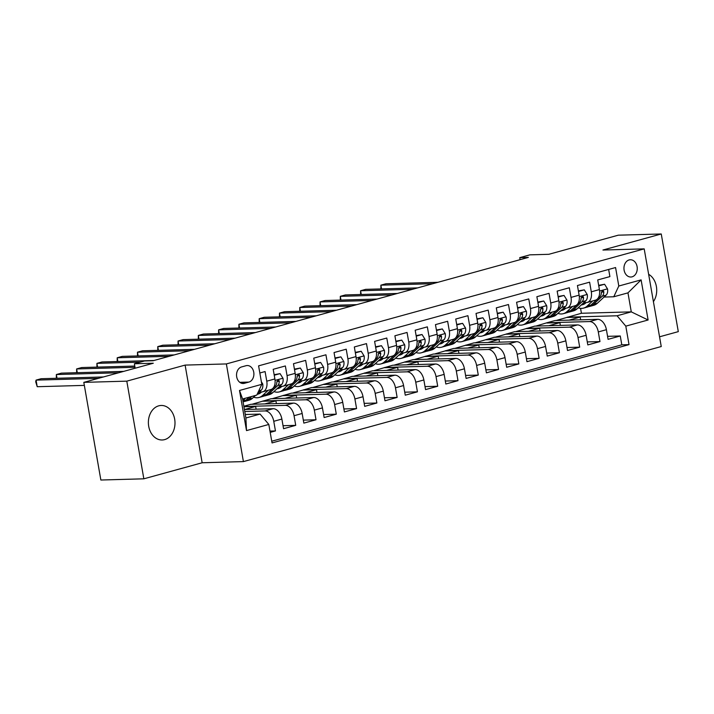 <?xml version="1.0" encoding="UTF-8"?>
<svg xmlns="http://www.w3.org/2000/svg" width="714" height="714" viewBox="0 0 714 714"><rect width="100%" height="100%" fill="white"/><g stroke="black" fill="none" stroke-linecap="round" stroke-linejoin="round"><path stroke-width="1.07" d="M158.74 405.829A17.27 13.307 88.4 0 0 148.485 424.705A17.27 13.307 88.4 0 0 162.167 439.985A17.27 13.307 88.4 0 0 164.631 439.619A17.27 13.307 88.4 0 0 174.885 420.742A17.27 13.307 88.4 0 0 161.203 405.463A17.27 13.307 88.4 0 0 158.74 405.829M629.123 259.941A8.639 6.658 88.4 0 0 624 269.374A8.639 6.658 88.4 0 0 630.846 277.014A8.639 6.658 88.4 0 0 632.077 276.836A8.639 6.658 88.4 0 0 637.2 267.393A8.639 6.658 88.4 0 0 630.355 259.753A8.639 6.658 88.4 0 0 629.123 259.941M659.549 336.803L678.3 331.635L661.253 233.978L618.279 235.183L548.807 254.309L529.895 254.844L519.756 257.638L520.104 259.664M243.412 461.601L661.244 346.54L644.198 248.874L226.365 363.935L243.412 461.601L202.151 462.761L185.113 365.095L126.797 381.151L143.844 478.817L202.151 462.761M143.844 478.817L100.861 480.022L83.815 382.365L153.287 363.23L134.375 363.765L135.151 368.228M126.797 381.151L83.815 382.365M608.649 269.455L609.899 276.595L597.725 279.942L599.403 289.581L591.29 291.812A10.79 6.756 74.6 0 1 587.283 302.415A10.79 6.756 74.6 0 1 586.256 302.566L583.775 302.629M591.29 291.812L589.612 282.173L577.439 285.529L579.125 295.159L571.013 297.399A10.79 6.756 74.6 0 1 566.996 307.993A10.79 6.756 74.6 0 1 565.979 308.145L563.498 308.216M571.013 297.399L569.326 287.76L557.161 291.116L558.839 300.746L550.726 302.986A10.79 6.756 74.6 0 1 546.719 313.58A10.79 6.756 74.6 0 1 545.692 313.732L543.211 313.803M550.726 302.986L549.048 293.347L536.874 296.703L538.561 306.333L530.448 308.564A10.79 6.756 74.6 0 1 526.432 319.167A10.79 6.756 74.6 0 1 525.415 319.319L522.934 319.39M530.448 308.564L528.762 298.934L516.597 302.281L518.275 311.92L510.162 314.151A10.79 6.756 74.6 0 1 506.155 324.754A10.79 6.756 74.6 0 1 505.128 324.906L502.647 324.977M510.162 314.151L508.484 304.521L496.31 307.868L497.988 317.507L489.875 319.738A10.79 6.756 74.6 0 1 485.868 330.341A10.79 6.756 74.6 0 1 484.842 330.493L482.361 330.564M489.875 319.738L488.197 310.108L476.024 313.455L477.711 323.094L469.598 325.325A10.79 6.756 74.6 0 1 465.582 335.928A10.79 6.756 74.6 0 1 464.564 336.08L462.083 336.142M469.598 325.325L467.911 315.686L455.746 319.042L457.424 328.672L449.311 330.912A10.79 6.756 74.6 0 1 445.304 341.506A10.79 6.756 74.6 0 1 444.278 341.658L441.796 341.729M449.311 330.912L447.633 321.273L435.46 324.629L437.147 334.259L429.025 336.499A10.79 6.756 74.6 0 1 425.017 347.093A10.79 6.756 74.6 0 1 423.991 347.245L421.51 347.316M429.025 336.499L427.347 326.86L415.182 330.216L416.86 339.846L408.747 342.077A10.79 6.756 74.6 0 1 404.731 352.68A10.79 6.756 74.6 0 1 403.713 352.832L401.232 352.903M408.747 342.077L407.06 332.447L394.896 335.794L396.573 345.433L388.461 347.664A10.79 6.756 74.6 0 1 384.453 358.267A10.79 6.756 74.6 0 1 383.427 358.419L380.946 358.49M388.461 347.664L386.783 338.034L374.609 341.381L376.296 351.02L368.183 353.252A10.79 6.756 74.6 0 1 364.167 363.854A10.79 6.756 74.6 0 1 363.149 364.006L360.668 364.069M368.183 353.252L366.496 343.613L354.331 346.968L356.009 356.598L347.897 358.839A10.79 6.756 74.6 0 1 343.889 369.433A10.79 6.756 74.6 0 1 342.863 369.584L340.382 369.656M347.897 358.839L346.219 349.2L334.045 352.555L335.723 362.185L327.61 364.426A10.79 6.756 74.6 0 1 323.603 375.02A10.79 6.756 74.6 0 1 322.576 375.171L320.095 375.243M327.61 364.426L325.932 354.787L313.758 358.142L315.445 367.772L307.332 370.004A10.79 6.756 74.6 0 1 303.316 380.607A10.79 6.756 74.6 0 1 302.299 380.758L299.818 380.83M307.332 370.004L305.646 360.374L293.481 363.721L295.159 373.36L287.046 375.591A10.79 6.756 74.6 0 1 283.039 386.194A10.79 6.756 74.6 0 1 282.012 386.345L279.531 386.417M287.046 375.591L285.368 365.961L273.194 369.308L274.881 378.947A10.79 6.756 74.6 0 1 270.865 389.541L262.752 391.781A10.79 6.756 74.6 0 1 261.735 391.932L259.253 392.004M270.204 432.381L275.452 430.935L269.972 431.086M244.42 409.506L273.159 408.703A10.79 6.756 74.6 0 1 281.878 419.064L283.565 428.703L295.73 425.348L283.039 425.705M243.849 406.23L250.81 404.311L293.445 403.115A10.79 6.756 -105.4 0 1 302.165 413.477L303.843 423.116L316.016 419.761L303.325 420.118M251.926 404.285L271.088 398.733L313.723 397.528A10.79 6.756 -105.4 0 1 322.442 407.899L324.129 417.529L336.294 414.182L323.603 414.539M272.212 398.698L291.374 393.146L334.009 391.941A10.79 6.756 -105.4 0 1 342.729 402.312L344.407 411.942L356.581 408.595L343.889 408.952M292.49 393.111L311.661 387.559L354.296 386.363A10.79 6.756 -105.4 0 1 363.015 396.725L364.693 406.355L376.867 403.008L364.176 403.365M312.777 387.523L331.939 381.972L374.573 380.776A10.79 6.756 -105.4 0 1 383.293 391.138L384.98 400.777L397.145 397.421L384.453 397.778M333.063 381.945L352.225 376.385L394.86 375.189A10.79 6.756 -105.4 0 1 403.58 385.551L405.257 395.19L417.431 391.834L404.74 392.191M353.341 376.358L372.512 370.798L415.146 369.602A10.79 6.756 -105.4 0 1 423.866 379.964L425.544 389.603L437.709 386.247L425.017 386.604M373.627 370.771L392.789 365.22L435.424 364.015A10.79 6.756 -105.4 0 1 444.144 374.386L445.831 384.016L457.995 380.669L445.304 381.026M393.914 365.184L413.076 359.633L455.711 358.428A10.79 6.756 -105.4 0 1 464.43 368.799L466.108 378.429L478.282 375.082L465.59 375.439M414.191 359.597L433.353 354.046L475.988 352.85A10.79 6.756 -105.4 0 1 484.708 363.212L486.395 372.842L498.559 369.495L485.868 369.852M434.478 354.01L453.64 348.459L496.275 347.263A10.79 6.756 -105.4 0 1 504.994 357.625L506.672 367.264L518.846 363.908L506.155 364.265M454.756 348.432L473.926 342.872L516.561 341.676A10.79 6.756 -105.4 0 1 525.281 352.038L526.959 361.677L539.132 358.321L526.432 358.678M475.042 342.845L494.204 337.285L536.839 336.089A10.79 6.756 -105.4 0 1 545.558 346.451L547.245 356.09L559.41 352.734L546.719 353.091M495.329 337.258L514.491 331.707L557.125 330.502A10.79 6.756 -105.4 0 1 565.845 340.873L567.523 350.503L579.697 347.156L567.005 347.513M515.606 331.671L534.768 326.119L577.403 324.915A10.79 6.756 -105.4 0 1 586.123 335.285L587.809 344.916L599.974 341.569L587.283 341.926M134.375 363.765L144.514 360.972L153.117 360.731L528.351 257.397L519.756 257.638M244.42 383.311L248.883 382.079A8.363 6.444 88.4 0 0 253.845 372.94A8.363 6.444 88.4 0 0 247.214 365.532A8.363 6.444 88.4 0 0 246.027 365.711L241.564 366.942A8.363 6.444 88.4 0 0 236.593 376.082A8.363 6.444 88.4 0 0 243.224 383.489A8.363 6.444 88.4 0 0 244.42 383.311L242.028 383.373M613.763 296.774L618.797 286.019L615.575 267.545L258.593 365.854L261.815 384.328L256.781 395.083L242.582 398.992L245.902 417.993L260.101 414.084L268.821 424.446L272.043 442.93L629.025 344.621L625.803 326.146L617.083 315.775L631.274 311.866L627.963 292.865L613.763 296.774L604.062 297.051M618.797 286.019L641.11 279.879L648.107 319.997L625.803 326.146M268.821 424.446L246.508 430.596L239.502 390.469L261.815 384.328M535.893 326.084L546.942 322.764L589.577 321.568A10.79 6.756 74.6 0 1 598.296 331.93L599.974 341.569M546.942 322.764L555.055 320.532L597.689 319.337L589.577 321.568M526.655 328.351L569.29 327.155A10.79 6.756 74.6 0 1 578.01 337.517L579.697 347.156M506.378 333.938L549.012 332.742A10.79 6.756 74.6 0 1 557.732 343.104L559.41 352.734M486.091 339.525L528.726 338.32A10.79 6.756 74.6 0 1 537.446 348.691L539.132 358.321M465.814 345.112L508.448 343.907A10.79 6.756 74.6 0 1 517.168 354.278L518.846 363.908M445.527 350.69L488.162 349.494A10.79 6.756 74.6 0 1 496.882 359.856L498.559 369.495M425.241 356.277L467.875 355.081A10.79 6.756 74.6 0 1 476.595 365.443L478.282 375.082M404.963 361.864L447.598 360.668A10.79 6.756 74.6 0 1 456.317 371.03L457.995 380.669M384.676 367.451L427.311 366.255A10.79 6.756 74.6 0 1 436.031 376.617L437.709 386.247M364.39 373.038L407.034 371.833A10.79 6.756 74.6 0 1 415.744 382.204L417.431 391.834M344.112 378.625L386.747 377.42A10.79 6.756 74.6 0 1 395.467 387.791L397.145 397.421M323.826 384.203L366.461 383.007A10.79 6.756 74.6 0 1 375.18 393.369L376.867 403.008M303.548 389.79L346.183 388.594A10.79 6.756 74.6 0 1 354.903 398.956L356.581 408.595M283.262 395.377L325.896 394.182A10.79 6.756 74.6 0 1 334.616 404.543L336.294 414.182M262.975 400.965L305.61 399.769A10.79 6.756 74.6 0 1 314.33 410.131L316.016 419.761M243.893 406.516L285.332 405.347A10.79 6.756 74.6 0 1 294.052 415.718L295.73 425.348M244.768 411.505L265.046 410.934A10.79 6.756 74.6 0 1 273.765 421.305L275.452 430.935M271.748 441.225L621.805 344.826L620.261 335.982L607.569 336.339M597.689 319.337A10.79 6.756 -105.4 0 1 606.409 329.698L608.087 339.337L620.261 335.982M259.834 372.994L265.081 371.548L266.768 381.178A10.79 6.756 74.6 0 1 262.752 391.781M245.295 414.504L260.101 414.084M185.113 365.095L226.365 363.935M661.253 233.978L602.937 250.034L644.198 248.874M556.17 320.497L581.419 313.267L631.274 311.866L648.107 319.997M581.419 313.267L580.562 308.359M567.228 317.177L617.083 315.775M256.112 409.184L255.639 406.453L243.947 406.775M244.536 409.506L255.639 406.453M264.823 403.919L275.916 400.866L263.029 401.223M276.398 403.597L275.916 400.866M283.039 386.194L291.151 383.962A10.79 6.756 -105.4 0 0 295.159 373.36M285.1 398.332L296.203 395.279L283.306 395.645M296.676 398.01L296.203 395.279M303.316 380.607L311.429 378.375A10.79 6.756 -105.4 0 0 315.445 367.772M305.387 392.754L316.481 389.692L303.593 390.058M316.962 392.423L316.481 389.692M323.603 375.02L331.715 372.788A10.79 6.756 -105.4 0 0 335.723 362.185M325.673 387.166L336.767 384.105L323.87 384.471M337.24 386.836L336.767 384.105M343.889 369.433L352.002 367.201A10.79 6.756 -105.4 0 0 356.009 356.598M345.951 381.579L357.054 378.527L344.157 378.884M357.527 381.249L357.054 378.527M364.167 363.854L372.28 361.614A10.79 6.756 -105.4 0 0 376.296 351.02M366.237 375.992L377.331 372.94L364.443 373.297M377.813 375.671L377.331 372.94M384.453 358.267L392.566 356.027A10.79 6.756 -105.4 0 0 396.573 345.433M386.524 370.405L397.618 367.353L384.721 367.71M398.091 370.084L397.618 367.353M404.731 352.68L412.853 350.449A10.79 6.756 -105.4 0 0 416.86 339.846M406.801 364.818L417.904 361.766L405.008 362.132M418.377 364.497L417.904 361.766M425.017 347.093L433.13 344.862A10.79 6.756 -105.4 0 0 437.147 334.259M427.088 359.24L438.182 356.179L425.285 356.545M438.664 358.91L438.182 356.179M445.304 341.506L453.417 339.275A10.79 6.756 -105.4 0 0 457.424 328.672M447.366 353.653L458.468 350.592L445.572 350.958M458.941 353.323L458.468 350.592M465.582 335.928L473.694 333.688A10.79 6.756 -105.4 0 0 477.711 323.094M467.652 348.066L478.746 345.014L465.858 345.371M479.228 347.745L478.746 345.014M485.868 330.341L493.981 328.101A10.79 6.756 -105.4 0 0 497.988 317.507M487.939 342.479L499.032 339.427L486.136 339.784M499.505 342.158L499.032 339.427M506.155 324.754L514.267 322.523A10.79 6.756 -105.4 0 0 518.275 311.92M508.216 336.892L519.319 333.84L506.422 334.206M519.792 336.571L519.319 333.84M526.432 319.167L534.545 316.936A10.79 6.756 -105.4 0 0 538.561 306.333M528.503 331.305L539.597 328.253L526.709 328.618M540.079 330.984L539.597 328.253M546.719 313.58L554.832 311.349A10.79 6.756 -105.4 0 0 558.839 300.746M548.78 325.727L559.883 322.666L546.986 323.031M560.356 325.397L559.883 322.666M566.996 307.993L575.109 305.762A10.79 6.756 -105.4 0 0 579.125 295.159M569.067 320.14L580.161 317.078L567.273 317.444M580.643 319.81L580.161 317.078M621.805 344.826L629.025 344.621M587.283 302.415L595.396 300.175A10.79 6.756 -105.4 0 0 599.403 289.581M242.582 398.992L239.502 390.469M245.902 417.993L246.508 430.596M641.11 279.879L627.963 292.865M653.408 301.656A17.27 13.307 88.4 0 0 648.633 274.292M245.411 398.207L242.858 400.572M261.369 381.749L262.725 383.927A7.149 4.48 74.6 0 1 261.288 390.121L257.442 393.673M255.55 395.413L252.506 398.233A20.644 12.923 74.6 0 1 248.927 400.259L245.072 401.322A20.644 12.923 -105.4 0 0 248.651 399.296L251.703 396.475M98.327 378.366L36.066 380.116L41.135 378.715L103.396 376.965M249.266 397.145L246.214 399.965A20.644 12.923 74.6 0 1 243.081 401.857M243.831 401.563A20.644 12.923 -105.4 0 0 245.072 401.322M84.341 385.39L37.217 386.711L36.066 380.116L35.7 381.74L37.217 386.711M261.619 391.932L261.11 392.405A17.136 10.728 74.6 0 1 258.138 394.092A17.136 10.728 74.6 0 1 257.156 394.28M268.25 390.263L262.645 395.44A20.644 12.923 74.6 0 1 259.066 397.475A20.644 12.923 74.6 0 1 253.64 397.189M274.23 375.234L280.058 373.627L283.012 378.349A7.149 4.48 74.6 0 1 281.566 384.534L272.784 392.655A20.644 12.923 74.6 0 1 269.214 394.681L265.358 395.743A20.644 12.923 -105.4 0 0 268.937 393.709L277.71 385.596A7.149 4.48 -105.4 0 0 279.29 381.392L279.004 380.473L277.871 380.178L276.853 382.061A7.149 4.48 74.6 0 1 275.283 386.265L266.5 394.387A20.644 12.923 74.6 0 1 262.922 396.413L259.066 397.475M280.058 373.627L274.14 374.698M118.613 372.779L56.352 374.529L61.422 373.136L123.683 371.378M264.118 395.975A20.644 12.923 -105.4 0 0 265.358 395.743M258.165 393.003A17.136 10.728 -105.4 0 0 259.985 393.271M261.065 392.441A17.136 10.728 74.6 0 1 259.575 391.995M56.352 378.295L56.352 374.529L57.004 378.268M281.896 386.345L281.387 386.818A17.136 10.728 74.6 0 1 278.424 388.505A17.136 10.728 74.6 0 1 277.023 388.737M288.527 384.676L282.931 389.862A20.644 12.923 74.6 0 1 279.352 391.888A20.644 12.923 74.6 0 1 273.926 391.602M294.516 369.647L300.344 368.04L303.289 372.762A7.149 4.48 74.6 0 1 301.852 378.947L293.07 387.068A20.644 12.923 74.6 0 1 289.491 389.094L285.645 390.156A20.644 12.923 -105.4 0 0 289.215 388.13L297.997 380.009A7.149 4.48 -105.4 0 0 299.568 375.805L299.291 374.886L298.149 374.6L297.14 376.474A7.149 4.48 74.6 0 1 295.56 380.678L286.778 388.8A20.644 12.923 74.6 0 1 283.208 390.826L279.352 391.888M300.344 368.04L294.418 369.12M134.991 367.299L76.63 368.942L81.708 367.549L134.776 366.059M284.395 390.397A20.644 12.923 -105.4 0 0 285.645 390.156M278.451 387.416A17.136 10.728 -105.4 0 0 280.272 387.684M281.352 386.854A17.136 10.728 74.6 0 1 279.852 386.408M76.639 372.708L76.63 368.942L77.29 372.69M302.183 380.758L301.674 381.231A17.136 10.728 74.6 0 1 298.702 382.918A17.136 10.728 74.6 0 1 297.31 383.15M308.814 379.098L303.209 384.275A20.644 12.923 74.6 0 1 299.639 386.301A20.644 12.923 74.6 0 1 294.204 386.015M314.794 364.06L320.631 362.453L323.576 367.174A7.149 4.48 74.6 0 1 322.13 373.36L313.357 381.481A20.644 12.923 74.6 0 1 309.778 383.507L305.922 384.569A20.644 12.923 -105.4 0 0 309.501 382.543L318.283 374.422A7.149 4.48 -105.4 0 0 319.854 370.218L319.569 369.299L318.435 369.013L317.418 370.887A7.149 4.48 74.6 0 1 315.847 375.091L307.065 383.213A20.644 12.923 74.6 0 1 303.495 385.239L299.639 386.301M320.631 362.453L314.704 363.533M140.265 362.141L96.917 363.355L101.986 361.962L153.938 360.499M304.682 384.81A20.644 12.923 -105.4 0 0 305.922 384.569M298.729 381.829A17.136 10.728 -105.4 0 0 300.549 382.097M301.638 381.267A17.136 10.728 74.6 0 1 300.139 380.821M96.925 367.121L96.917 363.355L97.568 367.103M322.469 375.18L321.952 375.653A17.136 10.728 74.6 0 1 318.988 377.331A17.136 10.728 74.6 0 1 317.587 377.563M329.092 373.511L323.496 378.688A20.644 12.923 74.6 0 1 319.917 380.714A20.644 12.923 74.6 0 1 314.49 380.428M335.08 358.473L340.908 356.866L343.862 361.587A7.149 4.48 74.6 0 1 342.417 367.772L333.634 375.894A20.644 12.923 74.6 0 1 330.064 377.92L326.209 378.982A20.644 12.923 -105.4 0 0 329.779 376.956L338.561 368.835A7.149 4.48 -105.4 0 0 340.141 364.64L339.855 363.721L338.722 363.426L337.704 365.309A7.149 4.48 74.6 0 1 336.133 369.504L327.351 377.626A20.644 12.923 74.6 0 1 323.772 379.652L319.917 380.714M340.908 356.866L334.991 357.946M169.147 356.313L117.203 357.776L122.272 356.375L174.216 354.92M324.968 379.223A20.644 12.923 -105.4 0 0 326.209 378.982M319.015 376.242A17.136 10.728 -105.4 0 0 320.836 376.51M321.916 375.689A17.136 10.728 74.6 0 1 320.425 375.234M117.203 361.534L117.203 357.776L117.855 361.516M342.747 369.593L342.238 370.066A17.136 10.728 74.6 0 1 339.275 371.744A17.136 10.728 74.6 0 1 337.874 371.976M349.378 367.924L343.773 373.101A20.644 12.923 74.6 0 1 340.203 375.127A20.644 12.923 74.6 0 1 334.768 374.841M355.358 352.886L361.195 351.279L364.14 356A7.149 4.48 74.6 0 1 362.703 362.194L353.921 370.307A20.644 12.923 74.6 0 1 350.342 372.333L346.486 373.395A20.644 12.923 -105.4 0 0 350.065 371.369L358.847 363.256A7.149 4.48 -105.4 0 0 360.418 359.053L360.133 358.133L358.999 357.839L357.991 359.722A7.149 4.48 74.6 0 1 356.411 363.926L347.629 372.039A20.644 12.923 74.6 0 1 344.059 374.065L340.203 375.127M361.195 351.279L355.269 352.359M189.433 350.726L137.481 352.189L142.55 350.788L194.503 349.333M345.246 373.636A20.644 12.923 -105.4 0 0 346.486 373.395M339.302 370.664A17.136 10.728 -105.4 0 0 341.122 370.923M342.202 370.102A17.136 10.728 74.6 0 1 340.703 369.647M137.49 355.947L137.481 352.189L138.141 355.929M363.033 364.006L362.525 364.479A17.136 10.728 74.6 0 1 359.553 366.157A17.136 10.728 74.6 0 1 358.16 366.389M369.665 362.337L364.06 367.514A20.644 12.923 74.6 0 1 360.49 369.54A20.644 12.923 74.6 0 1 355.054 369.263M375.644 347.299L381.472 345.701L384.427 350.413A7.149 4.48 74.6 0 1 382.981 356.607L374.198 364.72A20.644 12.923 74.6 0 1 370.628 366.755L366.773 367.808A20.644 12.923 -105.4 0 0 370.352 365.782L379.125 357.669A7.149 4.48 -105.4 0 0 380.705 353.466L380.419 352.546L379.286 352.252L378.268 354.135A7.149 4.48 74.6 0 1 376.697 358.339L367.915 366.452A20.644 12.923 74.6 0 1 364.336 368.486L360.49 369.54M381.472 345.701L375.555 346.772M209.711 345.139L157.767 346.602L162.837 345.21L214.78 343.746M365.532 368.049A20.644 12.923 -105.4 0 0 366.773 367.808M359.579 365.077A17.136 10.728 -105.4 0 0 361.4 365.345M362.48 364.515A17.136 10.728 74.6 0 1 360.989 364.06M157.767 350.36L157.767 346.602L158.419 350.342M383.32 358.419L382.802 358.892A17.136 10.728 74.6 0 1 379.839 360.579A17.136 10.728 74.6 0 1 378.438 360.811M389.942 356.75L384.346 361.927A20.644 12.923 74.6 0 1 380.767 363.962A20.644 12.923 74.6 0 1 375.341 363.676M395.931 341.72L401.759 340.114L404.704 344.835A7.149 4.48 74.6 0 1 403.267 351.02L394.485 359.142A20.644 12.923 74.6 0 1 390.906 361.168L387.059 362.23A20.644 12.923 -105.4 0 0 390.629 360.195L399.412 352.082A7.149 4.48 -105.4 0 0 400.991 347.879L400.706 346.959L399.563 346.665L398.555 348.548A7.149 4.48 74.6 0 1 396.975 352.752L388.202 360.873A20.644 12.923 74.6 0 1 384.623 362.899L380.767 363.962M401.759 340.114L395.833 341.194M229.997 339.552L178.054 341.015L183.123 339.623L235.067 338.159M385.81 362.462A20.644 12.923 -105.4 0 0 387.059 362.23M379.866 359.49A17.136 10.728 -105.4 0 0 381.687 359.758M382.766 358.928A17.136 10.728 74.6 0 1 381.267 358.482M178.054 344.782L178.054 341.015L178.705 344.764M403.597 352.832L403.089 353.305A17.136 10.728 74.6 0 1 400.117 354.992A17.136 10.728 74.6 0 1 398.724 355.224M410.229 351.172L404.624 356.348A20.644 12.923 74.6 0 1 401.054 358.374A20.644 12.923 74.6 0 1 395.618 358.089M416.208 336.133L422.045 334.527L424.991 339.248A7.149 4.48 74.6 0 1 423.554 345.433L414.772 353.555A20.644 12.923 74.6 0 1 411.193 355.581L407.337 356.643A20.644 12.923 -105.4 0 0 410.916 354.617L419.698 346.495A7.149 4.48 -105.4 0 0 421.269 342.292L420.983 341.372L419.85 341.087L418.832 342.961A7.149 4.48 74.6 0 1 417.262 347.165L408.479 355.286A20.644 12.923 74.6 0 1 404.909 357.312L401.054 358.374M422.045 334.527L416.119 335.607M250.275 333.974L198.331 335.428L203.401 334.036L255.353 332.572M406.096 356.884A20.644 12.923 -105.4 0 0 407.337 356.643M400.143 353.903A17.136 10.728 -105.4 0 0 401.964 354.171M403.053 353.341A17.136 10.728 74.6 0 1 401.554 352.894M198.34 339.195L198.331 335.428L198.983 339.177M423.884 347.254L423.375 347.718A17.136 10.728 74.6 0 1 420.403 349.405A17.136 10.728 74.6 0 1 419.002 349.637M430.506 345.585L424.91 350.761A20.644 12.923 74.6 0 1 421.331 352.787A20.644 12.923 74.6 0 1 415.905 352.502M436.495 330.546L442.323 328.94L445.277 333.661A7.149 4.48 74.6 0 1 443.831 339.846L435.049 347.968A20.644 12.923 74.6 0 1 431.479 349.994L427.624 351.056A20.644 12.923 -105.4 0 0 431.194 349.03L439.976 340.908A7.149 4.48 -105.4 0 0 441.555 336.705L441.27 335.785L440.136 335.5L439.119 337.374A7.149 4.48 74.6 0 1 437.548 341.578L428.766 349.699A20.644 12.923 74.6 0 1 425.187 351.725L421.331 352.787M442.323 328.94L436.406 330.02M270.561 328.386L218.618 329.841L223.687 328.449L275.631 326.985M426.383 351.297A20.644 12.923 -105.4 0 0 427.624 351.056M420.43 348.316A17.136 10.728 -105.4 0 0 422.251 348.584M423.331 347.754A17.136 10.728 74.6 0 1 421.84 347.307M218.618 333.608L218.618 329.841L219.269 333.59M444.162 341.667L443.653 342.14A17.136 10.728 74.6 0 1 440.69 343.818A17.136 10.728 74.6 0 1 439.288 344.05M450.793 339.998L445.197 345.174A20.644 12.923 74.6 0 1 441.618 347.2A20.644 12.923 74.6 0 1 436.192 346.915M456.781 324.959L462.61 323.353L465.555 328.074A7.149 4.48 74.6 0 1 464.118 334.268L455.336 342.381A20.644 12.923 74.6 0 1 451.757 344.407L447.91 345.469A20.644 12.923 -105.4 0 0 451.48 343.443L460.262 335.321A7.149 4.48 -105.4 0 0 461.833 331.126L461.556 330.207L460.414 329.913L459.405 331.796A7.149 4.48 74.6 0 1 457.826 335.999L449.044 344.112A20.644 12.923 74.6 0 1 445.474 346.138L441.618 347.2M462.61 323.353L456.683 324.433M290.848 322.799L238.895 324.263L243.974 322.862L295.917 321.407M446.661 345.71A20.644 12.923 -105.4 0 0 447.91 345.469M440.716 342.729A17.136 10.728 -105.4 0 0 442.537 342.997M443.617 342.176A17.136 10.728 74.6 0 1 442.118 341.72M238.904 328.021L238.895 324.263L239.556 328.003M464.448 336.08L463.939 336.553A17.136 10.728 74.6 0 1 460.967 338.231A17.136 10.728 74.6 0 1 459.575 338.463M471.079 334.411L465.474 339.587A20.644 12.923 74.6 0 1 461.904 341.613A20.644 12.923 74.6 0 1 456.469 341.328M477.059 319.372L482.887 317.766L485.841 322.487A7.149 4.48 74.6 0 1 484.395 328.681L475.613 336.794A20.644 12.923 74.6 0 1 472.043 338.82L468.188 339.882A20.644 12.923 -105.4 0 0 471.767 337.856L480.549 329.743A7.149 4.48 -105.4 0 0 482.12 325.539L481.834 324.62L480.7 324.326L479.683 326.209A7.149 4.48 74.6 0 1 478.112 330.412L469.33 338.525A20.644 12.923 74.6 0 1 465.751 340.551L461.904 341.613M482.887 317.766L476.97 318.846M311.125 317.212L259.182 318.676L264.251 317.275L316.195 315.82M466.947 340.123A20.644 12.923 -105.4 0 0 468.188 339.882M460.994 337.151A17.136 10.728 -105.4 0 0 462.815 337.41M463.895 336.589A17.136 10.728 74.6 0 1 462.404 336.133M259.191 322.433L259.182 318.676L259.834 322.416M484.735 330.493L484.217 330.966A17.136 10.728 74.6 0 1 481.254 332.653A17.136 10.728 74.6 0 1 479.853 332.876M491.357 328.824L485.761 334A20.644 12.923 74.6 0 1 482.182 336.026A20.644 12.923 74.6 0 1 476.756 335.75M497.346 313.785L503.174 312.188L506.119 316.909A7.149 4.48 74.6 0 1 504.682 323.094L495.9 331.207A20.644 12.923 74.6 0 1 492.33 333.242L488.474 334.295A20.644 12.923 -105.4 0 0 492.044 332.269L500.826 324.156A7.149 4.48 -105.4 0 0 502.406 319.952L502.12 319.033L500.978 318.739L499.97 320.622A7.149 4.48 74.6 0 1 498.39 324.825L489.617 332.938A20.644 12.923 74.6 0 1 486.038 334.973L482.182 336.026M503.174 312.188L497.247 313.259M331.412 311.625L279.469 313.089L284.538 311.697L336.481 310.233M487.225 334.536A20.644 12.923 -105.4 0 0 488.474 334.295M481.281 331.564A17.136 10.728 -105.4 0 0 483.101 331.832M484.181 331.001A17.136 10.728 74.6 0 1 482.682 330.555M279.469 316.846L279.469 313.089L280.12 316.829M505.012 324.906L504.503 325.379A17.136 10.728 74.6 0 1 501.54 327.066A17.136 10.728 74.6 0 1 500.139 327.298M511.643 323.237L506.039 328.422A20.644 12.923 74.6 0 1 502.469 330.448A20.644 12.923 74.6 0 1 497.033 330.163M517.623 308.207L523.46 306.601L526.405 311.322A7.149 4.48 74.6 0 1 524.969 317.507L516.186 325.629A20.644 12.923 74.6 0 1 512.607 327.655L508.752 328.717A20.644 12.923 -105.4 0 0 512.331 326.691L521.113 318.569A7.149 4.48 -105.4 0 0 522.684 314.365L522.398 313.446L521.265 313.151L520.256 315.035A7.149 4.48 74.6 0 1 518.676 319.238L509.894 327.36A20.644 12.923 74.6 0 1 506.324 329.386L502.469 330.448M523.46 306.601L517.534 307.68M351.699 306.047L299.746 307.502L304.816 306.11L356.768 304.646M507.511 328.958A20.644 12.923 -105.4 0 0 508.752 328.717M501.567 325.977A17.136 10.728 -105.4 0 0 503.379 326.244M504.468 325.414A17.136 10.728 74.6 0 1 502.968 324.968M299.755 311.268L299.746 307.502L300.398 311.25M525.299 319.319L524.79 319.792A17.136 10.728 74.6 0 1 521.818 321.478A17.136 10.728 74.6 0 1 520.417 321.711M531.93 317.659L526.325 322.835A20.644 12.923 74.6 0 1 522.746 324.861A20.644 12.923 74.6 0 1 517.32 324.575M537.91 302.62L543.738 301.013L546.692 305.735A7.149 4.48 74.6 0 1 545.246 311.92L536.464 320.042A20.644 12.923 74.6 0 1 532.894 322.068L529.038 323.13A20.644 12.923 -105.4 0 0 532.617 321.104L541.39 312.982A7.149 4.48 -105.4 0 0 542.97 308.778L542.685 307.859L541.551 307.573L540.534 309.448A7.149 4.48 74.6 0 1 538.963 313.651L530.181 321.773A20.644 12.923 74.6 0 1 526.602 323.799L522.746 324.861M543.738 301.013L537.821 302.093M371.976 300.46L320.033 301.915L325.102 300.523L377.046 299.059M527.798 323.371A20.644 12.923 -105.4 0 0 529.038 323.13M521.845 320.39A17.136 10.728 -105.4 0 0 523.665 320.657M524.745 319.827A17.136 10.728 74.6 0 1 523.255 319.381M320.033 305.681L320.033 301.915L320.684 305.663M545.576 313.741L545.068 314.214A17.136 10.728 74.6 0 1 542.104 315.891A17.136 10.728 74.6 0 1 540.703 316.123M552.208 312.072L546.612 317.248A20.644 12.923 74.6 0 1 543.033 319.274A20.644 12.923 74.6 0 1 537.606 318.988M558.196 297.033L564.024 295.426L566.97 300.148A7.149 4.48 74.6 0 1 565.533 306.333L556.75 314.455A20.644 12.923 74.6 0 1 553.171 316.481L549.325 317.543A20.644 12.923 -105.4 0 0 552.895 315.517L561.677 307.395A7.149 4.48 -105.4 0 0 563.248 303.191L562.971 302.272L561.829 301.986L560.82 303.869A7.149 4.48 74.6 0 1 559.24 308.064L550.458 316.186A20.644 12.923 74.6 0 1 546.888 318.212L543.033 319.274M564.024 295.426L558.098 296.506M392.263 294.873L340.31 296.337L345.389 294.936L397.332 293.472M548.075 317.784A20.644 12.923 -105.4 0 0 549.325 317.543M542.131 314.803A17.136 10.728 -105.4 0 0 543.952 315.07M545.032 314.24A17.136 10.728 74.6 0 1 543.533 313.794M340.319 300.094L340.31 296.337L340.971 300.076M565.863 308.153L565.354 308.627A17.136 10.728 74.6 0 1 562.382 310.304A17.136 10.728 74.6 0 1 560.99 310.536M572.494 306.484L566.889 311.661A20.644 12.923 74.6 0 1 563.319 313.687A20.644 12.923 74.6 0 1 557.884 313.401M578.474 291.446L584.302 289.839L587.256 294.561A7.149 4.48 74.6 0 1 585.81 300.755L577.037 308.867A20.644 12.923 74.6 0 1 573.458 310.893L569.602 311.956A20.644 12.923 -105.4 0 0 573.181 309.93L581.964 301.808A7.149 4.48 -105.4 0 0 583.534 297.613L583.249 296.694L582.115 296.399L581.098 298.282A7.149 4.48 74.6 0 1 579.527 302.486L570.745 310.599A20.644 12.923 74.6 0 1 567.166 312.625L563.319 313.687M584.302 289.839L578.385 290.919M412.54 289.286L360.597 290.75L365.666 289.349L417.61 287.894M568.362 312.197A20.644 12.923 -105.4 0 0 569.602 311.956M562.409 309.216A17.136 10.728 -105.4 0 0 564.23 309.483M565.309 308.662A17.136 10.728 74.6 0 1 563.819 308.207M360.606 294.507L360.597 290.75L361.248 294.489M586.149 302.566L585.632 303.039A17.136 10.728 74.6 0 1 582.669 304.717A17.136 10.728 74.6 0 1 581.267 304.949M592.772 300.897L587.176 306.074A20.644 12.923 74.6 0 1 583.597 308.1A20.644 12.923 74.6 0 1 578.17 307.814M598.76 285.859L604.588 284.252L607.543 288.974A7.149 4.48 74.6 0 1 606.097 295.168L597.315 303.28A20.644 12.923 74.6 0 1 593.745 305.306L589.889 306.368A20.644 12.923 -105.4 0 0 593.459 304.342L602.241 296.23A7.149 4.48 -105.4 0 0 603.821 292.026L603.535 291.107L602.402 290.812L601.384 292.695A7.149 4.48 74.6 0 1 599.814 296.899L591.031 305.012A20.644 12.923 74.6 0 1 587.452 307.038L583.597 308.1M604.588 284.252L598.662 285.332M432.827 283.699L380.883 285.163L385.953 283.761L437.896 282.307M588.648 306.609A20.644 12.923 -105.4 0 0 589.889 306.368M582.695 303.637A17.136 10.728 -105.4 0 0 584.516 303.905M585.596 303.075A17.136 10.728 74.6 0 1 584.106 302.62M380.883 288.92L380.883 285.163L381.535 288.902M577.403 324.915L569.29 327.155M557.125 330.502L549.012 332.742M536.839 336.089L528.726 338.32M516.561 341.676L508.448 343.907M496.275 347.263L488.162 349.494M475.988 352.85L467.875 355.081M455.711 358.428L447.598 360.668M435.424 364.015L427.311 366.255M415.146 369.602L407.034 371.833M394.86 375.189L386.747 377.42M374.573 380.776L366.461 383.007M354.296 386.363L346.183 388.594M334.009 391.941L325.896 394.182M313.723 397.528L305.61 399.769M293.445 403.115L285.332 405.347M273.159 408.703L265.046 410.934M281.878 419.064L273.765 421.305M606.409 329.698L598.296 331.93M586.123 335.285L578.01 337.517M565.845 340.873L557.732 343.104M545.558 346.451L537.446 348.691M525.281 352.038L517.168 354.278M504.994 357.625L496.882 359.856M484.708 363.212L476.595 365.443M464.43 368.799L456.317 371.03M444.144 374.386L436.031 376.617M423.866 379.964L415.744 382.204M403.58 385.551L395.467 387.791M383.293 391.138L375.18 393.369M363.015 396.725L354.903 398.956M342.729 402.312L334.616 404.543M322.442 407.899L314.33 410.131M302.165 413.477L294.052 415.718M274.881 378.947L266.768 381.178M239.806 382.338L248.883 382.079M262.654 383.811L261.77 384.061M246.214 399.965L242.912 400.875M252.506 398.233L248.651 399.296M261.288 390.121L258.78 390.808M282.94 378.224L275.068 380.392M266.5 394.387L262.645 395.44M272.784 392.655L268.937 393.709M275.283 386.265L274.114 386.586M281.566 384.534L277.71 385.596M276.943 381.454L279.29 381.392M303.218 372.646L295.346 374.805M286.778 388.8L282.931 389.862M293.07 387.068L289.215 388.13M295.56 380.678L294.391 380.999M301.852 378.947L297.997 380.009M297.22 375.876L299.568 375.805M323.504 367.058L315.633 369.227M307.065 383.213L303.209 384.275M313.357 381.481L309.501 382.543M315.847 375.091L314.678 375.412M322.13 373.36L318.283 374.422M317.507 370.289L319.854 370.218M343.782 361.471L335.919 363.64M327.351 377.626L323.496 378.688M333.634 375.894L329.779 376.956M336.133 369.504L334.955 369.834M342.417 367.772L338.561 368.835M337.793 364.702L340.141 364.64M364.069 355.884L356.197 358.053M347.629 372.039L343.773 373.101M353.921 370.307L350.065 371.369M356.411 363.926L355.242 364.247M362.703 362.194L358.847 363.256M358.071 359.115L360.418 359.053M384.355 350.297L376.483 352.466M367.915 366.452L364.06 367.514M374.198 364.72L370.352 365.782M376.697 358.339L375.528 358.66M382.981 356.607L379.125 357.669M378.358 353.528L380.705 353.466M404.633 344.71L396.761 346.879M388.202 360.873L384.346 361.927M394.485 359.142L390.629 360.195M396.975 352.752L395.806 353.073M403.267 351.02L399.412 352.082M398.635 347.941L400.991 347.879M424.919 339.132L417.047 341.292M408.479 355.286L404.624 356.348M414.772 353.555L410.916 354.617M417.262 347.165L416.092 347.486M423.554 345.433L419.698 346.495M418.922 342.363L421.269 342.292M445.197 333.545L437.334 335.714M428.766 349.699L424.91 350.761M435.049 347.968L431.194 349.03M437.548 341.578L436.37 341.899M443.831 339.846L439.976 340.908M439.208 336.776L441.555 336.705M465.483 327.958L457.612 330.127M449.044 344.112L445.197 345.174M455.336 342.381L451.48 343.443M457.826 335.999L456.657 336.321M464.118 334.268L460.262 335.321M459.486 331.189L461.833 331.126M485.77 322.371L477.898 324.54M469.33 338.525L465.474 339.587M475.613 336.794L471.767 337.856M478.112 330.412L476.943 330.734M484.395 328.681L480.549 329.743M479.772 325.602L482.12 325.539M506.047 316.784L498.176 318.953M489.617 332.938L485.761 334M495.9 331.207L492.044 332.269M498.39 324.825L497.221 325.147M504.682 323.094L500.826 324.156M500.05 320.015L502.406 319.952M526.334 311.197L518.462 313.366M509.894 327.36L506.039 328.422M516.186 325.629L512.331 326.691M518.676 319.238L517.507 319.56M524.969 317.507L521.113 318.569M520.336 314.428L522.684 314.365M546.612 305.619L538.749 307.779M530.181 321.773L526.325 322.835M536.464 320.042L532.617 321.104M538.963 313.651L537.794 313.973M545.246 311.92L541.39 312.982M540.623 308.85L542.97 308.778M566.898 300.032L559.026 302.201M550.458 316.186L546.612 317.248M556.75 314.455L552.895 315.517M559.24 308.064L558.071 308.394M565.533 306.333L561.677 307.395M560.901 303.263L563.248 303.191M587.185 294.445L579.313 296.613M570.745 310.599L566.889 311.661M577.037 308.867L573.181 309.93M579.527 302.486L578.358 302.807M585.81 300.755L581.964 301.808M581.187 297.676L583.534 297.613M607.462 288.858L599.59 291.026M591.031 305.012L587.176 306.074M597.315 303.28L593.459 304.342M599.814 296.899L598.635 297.22M606.097 295.168L602.241 296.23M601.465 292.088L603.821 292.026"/></g></svg>
